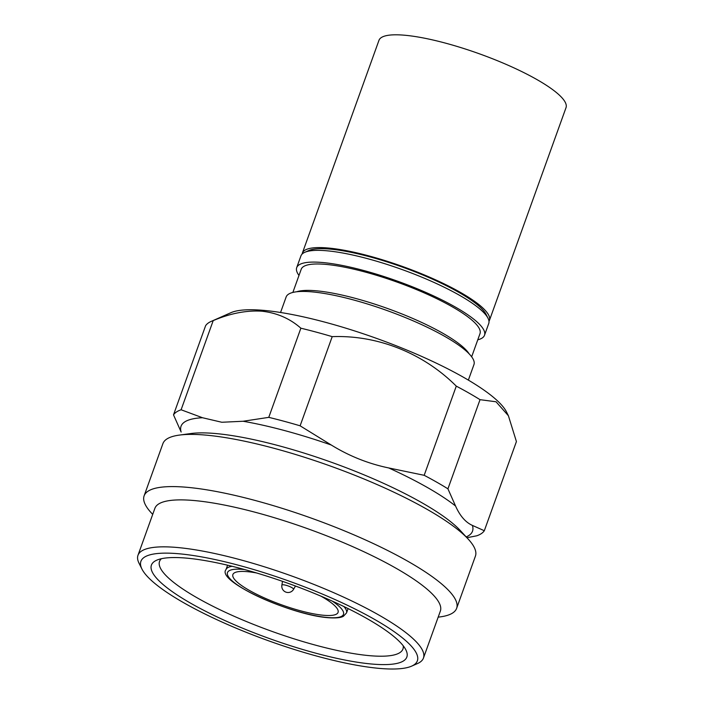 <?xml version="1.0" encoding="UTF-8"?>
<svg xmlns="http://www.w3.org/2000/svg" width="704" height="704" viewBox="0 0 704 704"><rect width="100%" height="100%" fill="white"/><g stroke="black" fill="none" stroke-linecap="round" stroke-linejoin="round"><path stroke-width="1.06" d="M488.99 321.332A99.405 21.349 -160.2 0 0 489.412 320.452L566.016 107.677A99.405 21.349 -160.2 0 0 510.523 66.317A99.405 21.349 -160.2 0 0 404.351 35.2A99.405 21.349 -160.2 0 0 378.963 40.339L302.359 253.106A99.405 21.349 -160.2 0 0 302.122 254.056M489.412 320.452A99.405 21.349 -160.2 0 0 433.919 279.083A99.405 21.349 -160.2 0 0 327.747 247.975A99.405 21.349 -160.2 0 0 302.359 253.106M256.494 572.95A55.889 12.003 -160.2 0 0 247.166 571.648A55.889 12.003 -160.2 0 0 232.883 574.534A55.889 12.003 -160.2 0 0 264.088 597.793A55.889 12.003 -160.2 0 0 323.778 615.287A55.889 12.003 -160.2 0 0 338.061 612.401A55.889 12.003 -160.2 0 0 320.874 596.121M281.873 585.156A6.301 6.301 0 0 0 293.542 589.362A6.213 1.338 -160.2 0 0 291.746 587.558A6.213 1.338 -160.2 0 0 283.466 584.786A6.213 1.338 -160.2 0 0 281.873 585.156L282.506 581.354M186.094 558.087A135.731 29.146 19.8 0 1 317.794 594.827A135.731 29.146 19.8 0 1 405.882 649.898A135.731 29.146 19.8 0 1 372.17 664.066A135.731 29.146 19.8 0 1 214.562 615.71A135.731 29.146 19.8 0 1 156.719 560.19A135.731 29.146 19.8 0 1 186.094 558.087M161.392 558.721A129.342 27.773 -160.2 0 0 159.544 561.387A129.342 27.773 -160.2 0 0 231.757 615.217A129.342 27.773 -160.2 0 0 369.899 655.697A129.342 27.773 -160.2 0 0 402.943 649.018A129.342 27.773 -160.2 0 0 403.225 645.788M178.438 553.722A146.907 31.548 -160.2 0 0 141.944 569.052A146.907 31.548 -160.2 0 0 237.283 628.654A146.907 31.548 -160.2 0 0 379.826 668.43A146.907 31.548 -160.2 0 0 411.629 666.142A146.907 31.548 -160.2 0 0 349.017 606.056A146.907 31.548 -160.2 0 0 178.438 553.722M141.944 569.052L139.049 563.279A151.703 32.578 19.8 0 1 137.984 555.289A151.703 32.578 19.8 0 1 176.739 547.448A151.703 32.578 19.8 0 1 338.765 594.933A151.703 32.578 19.8 0 1 423.447 658.055A151.703 32.578 19.8 0 1 417.534 663.538L411.629 666.142M423.447 658.055L440.352 611.098A151.703 32.578 -160.2 0 0 355.67 547.976A151.703 32.578 -160.2 0 0 193.644 500.491A151.703 32.578 -160.2 0 0 154.889 508.332L137.984 555.289M438.17 617.162L440.246 616.88A166.074 35.658 -160.2 0 0 456.623 608.344A166.074 35.658 -160.2 0 0 363.915 539.238A166.074 35.658 -160.2 0 0 186.534 487.256A166.074 35.658 -160.2 0 0 144.118 495.836A166.074 35.658 -160.2 0 0 151.29 512.855L152.706 514.395M456.623 608.344L475.411 556.151A166.074 35.658 -160.2 0 0 468.239 539.141A166.074 35.658 -160.2 0 0 205.33 435.063A166.074 35.658 -160.2 0 0 179.274 435.107A166.074 35.658 -160.2 0 0 162.906 443.643L144.118 495.836M221.813 422.259L243.1 421.256L268.77 417.358L300.872 328.196C289.907 318.525 276.883 312.858 261.791 311.194C246.506 310.218 230.314 313.35 213.206 320.61A166.074 35.658 -160.2 0 0 211.244 321.376A166.074 35.658 -160.2 0 0 205.612 325.688L173.51 414.85A166.074 35.658 -160.2 0 1 181.104 409.772L202.506 417.736L221.813 422.259M332.209 336.644L300.115 425.814L331.285 445.025C349.219 456.078 368.368 463.716 388.731 467.949L424.178 475.306L456.28 386.135C423.377 353.223 377.802 334.919 332.209 336.644A166.074 35.658 -160.2 0 0 300.872 328.196M480.031 399.67L447.929 488.831L455.558 506.009C459.958 515.882 465.573 522.35 472.41 525.413L484.317 530.728L516.419 441.566L508.402 415.747L496.03 401.773L480.031 399.67A166.074 35.658 -160.2 0 0 456.28 386.135M508.402 415.747L506.475 411.884A150.102 32.234 -160.2 0 0 409.059 350.988A150.102 32.234 -160.2 0 0 263.419 310.35A150.102 32.234 -160.2 0 0 230.93 312.682L211.244 321.376M468.362 380.107L473.942 364.61A99.801 21.428 -160.2 0 0 418.229 323.074A99.801 21.428 -160.2 0 0 311.626 291.834A99.801 21.428 -160.2 0 0 286.132 296.991L280.553 312.497M471.654 356.814L479.996 333.634A95.014 20.398 -160.2 0 0 426.958 294.105A95.014 20.398 -160.2 0 0 325.477 264.361A95.014 20.398 -160.2 0 0 301.206 269.271L292.864 292.442M477.778 339.812A99.801 21.428 -160.2 0 0 484.502 335.262L488.734 323.523A99.801 21.428 -160.2 0 0 488.03 318.261A99.801 21.428 -160.2 0 0 423.262 277.772A99.801 21.428 -160.2 0 0 326.418 250.747A99.801 21.428 -160.2 0 0 304.823 252.305A99.801 21.428 -160.2 0 0 300.925 255.904L296.701 267.643A99.801 21.428 -160.2 0 0 298.989 275.44M484.502 335.262A99.801 21.428 -160.2 0 0 428.789 293.726A99.801 21.428 -160.2 0 0 322.194 262.486A99.801 21.428 -160.2 0 0 296.701 267.643M304.823 252.305L308.757 250.562A96.606 20.742 19.8 0 1 329.666 249.066A96.606 20.742 19.8 0 1 423.403 275.22A96.606 20.742 19.8 0 1 486.103 314.415L488.03 318.261M466.937 537.724L476.731 535.806A166.074 35.658 -160.2 0 0 484.317 530.728M447.929 488.831A166.074 35.658 -160.2 0 0 424.178 475.306M300.115 425.814A166.074 35.658 -160.2 0 0 268.77 417.358M213.206 320.61L181.104 409.772M202.506 417.736A154.898 33.264 -160.2 0 0 181.148 432.027L173.51 414.85M468.239 539.141L460.337 530.57A154.898 33.264 -160.2 0 0 215.125 433.497A154.898 33.264 -160.2 0 0 190.828 433.541L179.274 435.107M232.162 566.306A64.038 13.754 -160.2 0 0 226.019 569.571C215.899 581.222 291.254 615.111 328.302 617.716C339.02 618.49 342.197 616.977 343.429 616.264L346.509 612.955A64.038 13.754 -160.2 0 0 343.86 606.522M244.534 569.527A61.635 13.235 -160.2 0 0 243.223 569.404A61.635 13.235 -160.2 0 0 245.494 590.005A61.635 13.235 -160.2 0 0 327.721 617.531A61.635 13.235 -160.2 0 0 332.27 601.11M331.285 445.025A154.898 33.264 -160.2 0 0 243.1 421.256M455.558 506.009A154.898 33.264 -160.2 0 0 388.731 467.949M466.189 536.914A154.898 33.264 -160.2 0 0 472.41 525.413M469.181 353.91A95.014 20.398 -160.2 0 0 406.314 315.726A95.014 20.398 -160.2 0 0 315.973 290.77A95.014 20.398 -160.2 0 0 296.622 291.782M227.586 565.206L226.019 569.571M293.542 589.362L295.478 586.018M348.084 608.582L346.509 612.955"/></g></svg>
